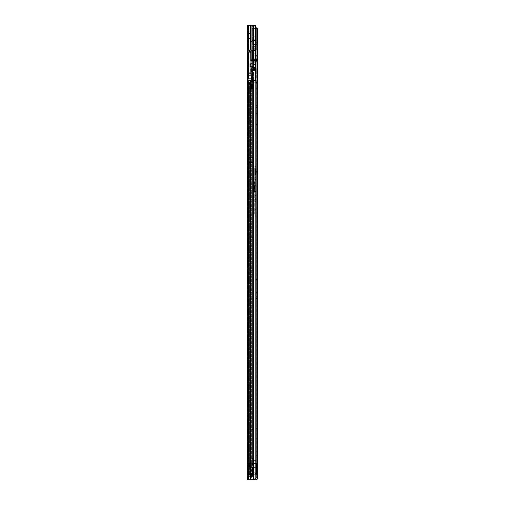 <?xml version="1.0" encoding="UTF-8"?>
<svg xmlns="http://www.w3.org/2000/svg" width="505" height="505" viewBox="0 0 505 505"><rect width="100%" height="100%" fill="white"/><g stroke="black" fill="none" stroke-linecap="round" stroke-linejoin="round"><path stroke-width="0.38" stroke-dasharray="2.52 1.89" d="M248.283 36.486L248.283 33.841L248.283 36.486L247.292 36.486L247.292 33.841L247.292 36.486M248.283 33.841L247.292 33.841M248.283 86.071L248.283 83.426L248.283 86.071L247.292 86.071L247.292 83.426L247.292 86.071M248.283 83.426L247.292 83.426M248.283 107.06L248.283 140.365L248.283 107.06L247.292 107.06L247.292 108.297L247.292 107.06L248.283 107.06M247.292 107.06L247.292 138.875L247.292 107.06M248.283 119.578L248.283 124.621L248.283 119.578L247.292 119.578L247.292 121.396L247.292 119.578M247.292 130.94L247.292 136.066L247.292 130.94L248.283 130.94L248.283 136.066L248.283 130.94M247.292 136.066L248.283 136.066M248.283 239.275L248.283 272.58L248.283 239.275L247.292 239.275L247.292 240.519L247.292 239.275L248.283 239.275M247.292 239.275L247.292 271.09L247.292 239.275M248.283 251.799L248.283 256.837L248.283 251.799L247.292 251.799L247.292 253.617L247.292 251.799M247.292 263.162L247.292 268.281L247.292 263.162L248.283 263.162L248.283 268.281L248.283 263.162M247.292 268.281L248.283 268.281M248.283 374.47L248.283 409.593L248.283 374.47L248.283 408.741L248.283 374.47L247.292 374.47L247.292 375.714L247.292 374.47L248.283 374.47M247.292 374.47L247.292 411.247L247.292 374.47M248.283 427.356L248.283 462.479L248.283 427.356L248.283 461.633L248.283 427.356L247.292 427.356L247.292 428.6L247.292 427.356L248.283 427.356M247.292 427.356L247.292 464.133L247.292 427.356M248.283 381.452L248.283 386.495L248.283 381.452L247.292 381.452L247.292 383.27L247.292 381.452M247.292 395.377L247.292 400.503L247.292 395.377L248.283 395.377L248.283 400.503L248.283 395.377M247.292 400.503L248.283 400.503M247.292 404.139L247.292 407.611L247.292 404.139L248.283 404.139L248.283 407.611L248.283 404.139M247.292 407.611L248.283 407.611M248.283 434.344L248.283 439.382L248.283 434.344L247.292 434.344L247.292 436.162L247.292 434.344M247.292 448.263L247.292 453.389L247.292 448.263L248.283 448.263L248.283 453.389L248.283 448.263M247.292 453.389L248.283 453.389M247.292 457.025L247.292 460.497L247.292 457.025L248.283 457.025L248.283 460.497L248.283 457.025M247.292 460.497L248.283 460.497M247.292 472.106L247.292 475.824L247.292 472.106L248.283 472.106L248.283 475.824L248.283 472.106M247.292 475.824L248.283 475.824M247.292 108.297L247.292 142.593L247.292 108.297L248.283 108.297L247.292 108.297M247.292 121.396L247.292 126.439L247.292 121.396L248.283 121.396L247.292 121.396M247.292 240.519L247.292 274.815L247.292 240.519L248.283 240.519L247.292 240.519M247.292 253.617L247.292 258.655L247.292 253.617L248.283 253.617L247.292 253.617M247.292 375.714L247.292 414.965L247.292 375.714L248.283 375.714L247.292 375.714M247.292 428.6L247.292 467.851L247.292 428.6L248.283 428.6L247.292 428.6M247.292 386.495L247.292 383.27L247.292 386.495L248.283 386.495L248.283 388.313L248.283 386.495L247.292 386.495M247.292 439.382L247.292 436.162L247.292 439.382L248.283 439.382L248.283 441.2L248.283 439.382L247.292 439.382M247.292 476.442L247.292 473.141L247.292 476.442L247.292 473.141L247.292 476.442L248.283 476.442L248.283 473.141L248.283 476.442L248.283 473.141L248.283 476.442L247.292 476.442L248.536 476.442L247.292 476.442M251.01 74.008L247.292 74.008L247.292 80.617L247.292 74.008L251.01 74.008L251.01 72.764L251.01 75.245L251.01 74.008L248.283 74.008L248.283 80.617L248.283 74.008L247.292 74.008L247.292 80.617L247.292 50.039L256.136 50.039L255.656 50.039L255.656 27.314L256.136 27.314L256.136 50.039L253.213 50.039L255.656 50.039L255.656 27.314L253.851 25.25L248.283 25.25L248.283 50.039L253.693 50.039L253.693 25.25L254.331 25.25L253.851 25.25L255.656 27.314L256.136 27.314L254.331 25.25L253.213 25.25L253.693 25.25L253.213 25.25L253.213 50.039L253.213 25.25L250.549 25.25L253.693 25.25M249.527 51.819L249.527 50.456L249.363 51.693L251.01 51.693L248.283 51.693L251.01 51.693L251.01 75.245L251.427 75.245L251.427 78.963L248.283 78.963L248.283 80.617L248.283 78.963L248.283 80.617L249.11 80.617L247.292 80.617L248.283 80.617L247.292 80.617L248.283 80.617L247.292 80.617L247.292 479.75L254.331 479.75L253.851 479.75L255.656 477.686L256.136 477.686L254.331 479.75L251.118 479.75L256.01 479.75A1.446 1.446 0 0 0 257.455 478.304L257.455 477.105L251.926 477.105L256.218 477.105L255.865 479.75M251.01 59.129L252.582 59.129L252.582 50.039L247.292 50.039L255.309 50.039L247.292 50.039L248.283 50.039L248.283 51.693L248.283 25.25L248.618 25.25L247.292 25.25L248.283 25.25L247.292 25.25L247.292 80.617L248.618 80.617L248.283 80.617L248.283 479.75L248.283 25.25L248.283 88.88L248.283 80.617L247.292 80.617L247.292 50.039L250.411 50.039L247.292 50.039L247.292 80.617L256.136 80.617L256.136 477.686L255.656 477.686L253.851 479.75L254.331 479.75M248.283 461.677L248.283 465.572L248.283 461.677L247.292 461.677L248.283 461.677M248.283 467.851L248.283 465.572L248.283 467.851L247.292 467.851L248.283 467.851M248.283 464.133L248.283 462.479L248.283 464.133L247.292 464.133L248.283 464.133M248.283 408.785L248.283 412.686L248.283 408.785L247.292 408.785L248.283 408.785M248.283 414.965L248.283 412.686L248.283 414.965L247.292 414.965L248.283 414.965M248.283 411.247L248.283 409.593L248.283 411.247L247.292 411.247L248.283 411.247M248.283 256.837L248.283 258.655L248.283 256.837L247.292 256.837L248.283 256.837M248.283 274.815L248.283 272.58L248.283 274.815L247.292 274.815L248.283 274.815M248.283 271.09L248.283 269.443L248.283 271.09L247.292 271.09L248.283 271.09M248.283 124.621L248.283 126.439L248.283 124.621L247.292 124.621L248.283 124.621M248.283 142.593L248.283 140.365L248.283 142.593L247.292 142.593L248.283 142.593M248.283 138.875L248.283 137.221L248.283 138.875L247.292 138.875L248.283 138.875M250.764 61.073L255.599 61.073L255.599 62.38A0.41 0.41 0 0 1 255.271 62.784L253.302 63.213L255.271 62.784A0.41 0.41 0 0 0 255.599 62.38A0.41 0.41 0 0 1 255.271 62.784L253.302 63.213A0.827 0.827 0 0 1 252.879 63.194A2.108 2.108 0 0 0 250.145 65.202A2.108 2.108 0 0 0 252.879 67.216A0.827 0.827 0 0 1 253.302 67.197L255.271 67.626A0.41 0.41 0 0 1 255.599 68.03L255.599 69.337L255.599 68.51L250.764 68.51L250.764 69.337L255.599 69.337L250.764 69.337L250.764 61.073L255.599 61.073L250.764 61.073L250.764 68.51L255.599 68.51L255.599 61.9L255.599 69.337L250.764 69.337L250.764 51.819L250.764 58.1L250.764 51.819L248.283 51.819L250.764 51.819L248.283 51.819L248.283 66.856L248.946 66.856L248.283 66.856L248.946 66.856L248.946 63.554L248.283 63.554L248.283 66.856L248.946 66.856L248.283 66.856L248.946 66.856L248.946 63.554L248.946 66.856L248.946 63.554L248.283 63.554L248.946 63.554L248.946 66.856L248.283 66.856L248.283 51.819L248.283 78.837L248.283 66.856L248.283 78.837L248.283 75.371L248.283 78.837L251.181 78.837L251.181 75.371L248.283 75.371L248.283 66.856L248.283 75.371L250.764 75.371L250.764 73.383L248.283 73.383L250.764 73.383L248.283 73.383L250.764 73.383L250.764 75.245L248.283 75.245L248.283 78.963L248.283 51.693L248.283 78.963L248.283 75.245L251.01 75.245M256.136 80.617L255.656 80.617L255.656 477.686L255.656 80.617L253.213 80.617L256.136 80.617M251.118 80.617L253.213 80.617L253.213 479.75L250.903 479.75L253.239 479.75L253.213 80.617L250.928 80.617L253.491 80.617L253.491 81.892L253.491 25.25L253.491 80.617L254.804 80.617L250.979 80.617L253.491 80.617L251.105 80.617L251.963 79.064L251.111 80.617L251.118 479.75L250.411 479.75L251.118 479.75L250.549 479.75L251.118 479.75L251.118 80.617L250.411 80.617L251.118 80.617M248.283 479.75L250.411 479.75L248.283 479.75M250.411 80.617L248.618 80.617L250.411 80.617L250.411 479.75M249.767 476.442L248.536 476.442L248.536 473.141L250.758 473.141L249.767 473.141L249.767 476.442L248.536 476.442L248.536 473.141L249.767 473.141L249.767 476.442L248.536 476.442L250.758 476.442L249.767 476.442L250.758 476.442L250.934 473.141L250.227 473.141L251.515 473.141L250.227 473.141L250.227 476.442L249.767 476.442L249.767 473.141L248.536 473.141L249.767 473.141L249.767 476.442M250.549 25.25L248.618 25.25L251.118 25.25L250.549 25.25L250.549 50.039M247.292 473.141L248.536 473.141L247.292 473.141M250.057 473.141L250.934 473.141L250.227 473.141L250.057 476.442L251.515 476.442L250.758 476.442L250.758 473.141L250.057 473.141L250.057 476.442L250.057 473.141M251.515 476.442L250.227 476.442L252.412 476.442L252.412 473.141L251.515 473.141L251.515 476.442L252.412 476.442L252.412 473.141L251.515 473.141L251.515 476.442L252.412 476.442L252.412 473.141L251.515 473.141L252.412 473.141L252.412 476.442L251.515 476.442L251.515 473.141L251.515 476.442M253.491 50.412L253.491 66.483L253.491 50.412L248.283 50.412M248.283 38.475L248.283 31.859L248.283 38.475L252.664 38.475L252.664 35.167L252.664 38.475L253.491 39.295L253.491 35.167L253.491 39.295M251.181 84.745L251.181 88.053L251.181 84.745M250.436 84.745L250.436 88.053L250.436 84.745M248.283 31.859L252.664 31.859L252.664 35.167L252.664 31.859L253.491 31.032L253.491 35.167L253.491 31.032M248.283 84.745L248.283 87.308L248.283 84.745M248.7 84.745L248.7 86.898L248.7 84.745M249.274 83.426L249.274 86.071L249.274 83.426L250.436 83.426L250.436 86.071L250.436 83.426M249.274 86.071L250.436 86.071M249.274 84.745L249.274 86.898L249.274 84.745M251.01 66.483L251.01 66.938L253.491 66.938L251.01 66.938L251.01 69.501L251.01 66.483L253.491 66.483L251.01 66.483M251.01 69.337L251.01 61.073M253.491 66.938L253.491 69.501L251.01 69.501L253.491 69.501L253.491 66.938M248.283 78.963L248.283 80.617L247.292 80.617L252.582 80.617L252.582 70.29L255.726 70.29L251.01 70.29L255.726 70.29L255.726 60.373L251.01 60.373L255.726 60.373L252.582 60.373L252.582 50.039L255.309 50.039L255.309 25.25L255.726 25.25L255.726 80.617L251.856 80.617L255.309 80.617L252.582 80.617L252.582 71.527L251.01 71.527M250.764 74.008L247.292 74.008L247.292 80.617L247.292 50.039M250.764 60L248.283 60L250.764 60L250.764 72.972L248.283 72.972L250.764 72.972L250.764 73.383L250.764 72.764L248.283 72.764L251.01 72.764M252.582 80.617L252.582 71.527M252.582 59.129L252.582 50.039M253.491 81.69L251.181 81.892L251.181 80.945L251.181 81.892L253.491 81.69M253.491 40.539L253.491 45.911L253.491 40.539L252.09 40.539L251.01 42.401L251.01 45.911L253.491 45.911L251.01 45.911L251.01 42.401L252.09 40.539L253.491 40.539M255.726 70.29L255.726 80.617L255.309 80.617L255.726 80.617L255.726 25.25L252.582 25.25L255.726 25.25L255.726 60.373M249.11 80.617L250.979 80.617L249.11 80.617L249.11 88.47L249.11 80.617M255.726 26.841L255.726 50.039M248.283 74.008L248.283 72.764L248.283 74.008M248.283 25.25L255.309 25.25L255.309 70.29M255.309 60.373L255.309 26.374M253.055 80.617L253.055 68.219L255.89 68.219A0.41 0.41 0 0 1 256.3 68.636L256.3 77.745A1.654 1.654 0 0 1 256.13 78.483L255.177 80.39A0.41 0.41 0 0 1 254.804 80.617A0.41 0.41 0 0 0 255.177 80.39L256.13 78.483A1.654 1.654 0 0 0 256.3 77.745L256.3 68.636A0.41 0.41 0 0 0 255.89 68.219L253.175 68.219L253.491 25.25L251.963 25.25L253.175 25.25L253.175 80.617M252.582 25.25L251.755 25.25L252.582 25.25L252.582 79.159L251.496 79.487L250.928 80.617L251.496 79.487L252.582 79.159L251.755 78.376L251.755 25.25L251.755 78.395L251.755 25.25L251.755 78.376L252.582 79.159L252.582 25.25M251.181 80.945L251.181 88.47L251.181 80.945M251.963 79.064L251.755 78.395L251.963 79.064L251.509 79.455L251.963 79.064L251.963 25.25L251.963 79.064M251.496 79.487L250.928 80.617L251.496 79.487A2.481 2.481 0 0 0 251.755 78.376A2.481 2.481 0 0 1 251.496 79.487A2.481 2.481 0 0 0 251.755 78.376A2.481 2.481 0 0 1 251.496 79.487M250.979 88.47L250.764 88.88L248.309 88.88L249.11 88.47L248.283 88.88L250.764 88.88L250.979 88.47L250.979 80.617L250.979 88.47L249.11 88.47L251.181 88.47A0.41 0.41 0 0 1 250.764 88.88A0.41 0.41 0 0 0 251.181 88.47L250.979 88.47M251.755 78.395A2.481 2.456 180 0 1 251.509 79.455A2.481 2.456 180 0 0 251.755 78.395M252.254 63.1A2.108 2.108 0 0 0 250.145 65.202A2.108 2.108 0 0 0 252.254 67.31A2.108 2.108 0 0 1 250.145 65.202A2.108 2.108 0 0 1 252.879 63.194A2.108 2.108 0 0 0 252.254 63.1M253.125 67.178A0.827 0.827 0 0 0 252.879 67.216A2.108 2.108 0 0 1 252.254 67.31A2.108 2.108 0 0 0 252.879 67.216A0.827 0.827 0 0 1 253.302 67.197L255.271 67.626L253.302 67.197A0.827 0.827 0 0 0 253.125 67.178M248.946 63.554L248.283 63.554L248.946 63.554M250.764 75.371L248.283 75.371L251.181 75.371L251.181 78.837L248.283 78.837L251.181 78.837L250.764 69.337M252.879 63.194A0.827 0.827 0 0 0 253.302 63.213A0.827 0.827 0 0 1 252.879 63.194M255.599 68.03A0.41 0.41 0 0 0 255.271 67.626A0.41 0.41 0 0 1 255.599 68.03L255.599 62.38M251.01 51.693L253.491 51.693L251.01 51.693L250.846 48.183L250.183 48.347L250.183 51.693M250.183 51.819L250.183 48.347M250.764 55.203L250.183 55.039M249.363 51.819L249.363 50.62M249.527 51.693L249.527 50.456L250.183 50.456L250.183 52.93L249.363 52.766M255.145 52.766L254.981 50.456L254.981 52.93L254.981 50.456L251.01 50.456L251.01 52.93L254.981 52.93L255.145 50.62M250.183 52.93L250.183 50.456M251.01 48.347L251.01 55.039M251.01 52.93L251.01 50.456M247.374 86.197L247.374 83.3L247.583 86.399L247.583 83.098L250.436 83.098L250.436 86.399L247.374 86.197L247.374 83.3M250.436 86.399L250.436 83.098M247.374 83.609L247.374 85.882M248.201 85.68L247.583 85.68L247.583 83.817L248.201 83.817L248.201 85.68L248.201 83.817L248.763 84.745L248.201 85.68M247.374 36.612L247.374 33.721L247.583 36.821L247.583 33.513L250.436 33.513L250.436 36.821L247.374 36.612L247.374 33.721M250.436 36.821L250.436 33.513M247.374 34.031L247.374 36.303M250.436 35.167L250.436 32.276L250.436 35.167M248.201 36.095L247.583 36.095L247.583 34.239L248.201 34.239L248.201 36.095L248.201 34.239L248.763 35.167L248.201 36.095M252.954 237.666L252.954 270.68L252.954 237.666L251.963 237.666L251.963 241.838L251.963 237.666M251.963 270.68L251.963 241.838L251.963 270.68L252.954 270.68L252.954 274.853L252.954 270.68L251.963 270.68M251.963 384.804L251.963 413.639L251.963 384.804L252.954 384.804L252.954 413.639L252.954 380.625L252.954 384.804L251.963 384.804M251.963 413.639L251.963 417.812L251.963 413.639L252.954 413.639L252.954 417.812L252.954 413.639L251.963 413.639M251.963 449.917L251.963 429.427L251.963 449.917L252.954 449.917L252.954 429.427L252.954 454.09L252.954 449.917L251.963 449.917M251.963 425.254L251.963 429.427L251.963 425.254L252.954 425.254L252.954 429.427L252.954 425.254M251.963 82.271L251.963 463.388L251.963 462.978L251.963 463.388L252.954 463.388L249.363 463.388L252.954 463.388L252.954 82.271L250.354 82.271L250.354 467.352L249.363 467.352L249.363 474.795L257.209 474.795L257.209 88.88L251.332 88.88L257.209 88.88L256.319 88.88L256.319 474.795L257.209 474.795L253.744 474.795L256.319 474.795L256.319 88.88L250.846 88.88L253.744 88.88L253.744 474.795L249.363 474.795L249.779 474.795L249.363 474.795L249.363 88.88L251.332 88.88L249.363 88.88L249.363 474.795L251.332 474.795L249.363 474.795L250.518 474.795L249.363 474.795L249.363 463.388L250.354 463.388L250.354 82.271L252.954 82.271L252.954 463.388L251.799 463.388L251.963 82.271L249.363 82.271L249.363 463.388L250.354 463.388L250.354 467.352L252.954 467.352L252.954 473.98L251.162 474.795L249.779 474.795L251.162 474.795L252.954 473.98L252.954 467.352L252.954 467.889L252.954 467.352L250.354 467.352L250.354 474.795L250.354 88.88L250.846 88.88L250.354 88.88L250.354 474.795L250.354 467.352L249.363 467.352L251.963 467.352L251.963 473.98L249.779 474.795L251.162 474.795L250.423 474.795L251.963 473.98L251.963 473.223L251.963 473.98L252.954 473.98L251.963 473.98L251.963 467.352L251.963 467.889L251.963 467.352L249.363 467.352L249.363 82.271L251.963 82.271M251.963 458.925L251.963 462.978L251.963 458.515L251.963 458.925L252.954 458.925L252.954 462.978L252.954 458.515L252.954 458.925L251.963 458.925M251.963 380.625L252.954 380.625M256.136 82.271L249.363 82.271L256.319 82.271L249.363 82.271L249.363 83.925L256.136 83.925M250.518 82.271L249.779 82.271L249.779 463.388L249.779 82.271L250.518 82.271L250.518 463.388L250.518 82.271M256.319 83.925L249.363 83.925L249.363 88.88L249.363 83.963L251.174 83.963L249.363 83.963L250.354 83.963L250.354 88.88L249.363 88.88L251.174 88.836L249.363 88.836L250.354 88.836L250.354 83.963L249.363 83.963L249.363 82.271L257.209 82.271L257.209 83.925L253.744 83.925L256.319 83.925L256.319 82.271L257.209 82.271L256.319 82.271L256.319 83.925M250.846 83.925L253.744 83.925L250.354 83.925L251.332 83.925L250.846 83.925L250.846 82.271L250.846 83.925M250.354 82.271L250.354 83.963L251.174 83.963L251.174 88.836L253.207 88.836L251.503 88.836L251.503 83.963L249.363 83.925L250.354 83.925L250.354 82.271L249.363 82.271L250.354 82.271M253.744 82.271L253.295 82.271L253.295 83.925L253.744 83.925L253.295 83.925L253.295 82.271L253.744 82.271L253.744 83.925L253.744 82.271M252.538 82.271L251.799 82.271L251.799 463.388L251.799 82.271L252.538 82.271L252.538 463.388L252.538 82.271M249.363 157.465L249.363 162.427L249.363 157.465L249.363 162.427L249.363 157.465L250.354 157.465L250.354 162.427L250.354 157.465L250.354 162.427L250.354 157.465L250.764 157.465L249.363 157.465M251.963 467.889L251.963 470.572L251.963 467.889L252.954 467.889L252.954 470.572L252.954 467.889L251.963 467.889M252.538 467.352L251.799 467.352L252.538 467.352L252.538 474.126L251.799 474.126L252.538 474.126L252.538 467.352M251.963 467.352L252.954 467.352L251.963 467.352M256.136 88.88L253.295 88.88L253.744 88.88L253.744 474.795L253.295 474.795L256.136 474.795M251.963 458.515L252.954 458.515L251.963 458.515M251.332 88.88L250.846 88.88L250.846 474.795L250.846 88.88L251.332 88.88L251.332 474.795L251.332 88.88M250.808 88.836L252.216 88.836L252.216 83.963L250.808 83.963L250.808 88.836L251.503 88.836L251.503 83.963L250.808 83.963L250.808 88.836L251.174 88.836L251.174 83.963L253.207 83.963L251.503 83.963L253.207 83.963L253.207 88.836L253.207 83.963L252.216 83.963L252.216 88.836L250.808 88.836M253.207 83.963L253.207 88.836L252.216 88.836L253.207 88.836L253.207 83.963L252.216 83.963L253.207 83.963M252.216 83.963L252.216 88.836L252.216 83.963M249.363 162.427L250.764 162.427L249.363 162.427M250.764 157.465L253.573 157.465L253.573 162.427L250.764 162.427L253.573 162.427L250.764 162.427L253.573 162.427L253.573 157.465L253.573 162.427L253.573 157.465L250.764 157.465L253.573 157.465L250.764 157.465L250.764 162.427L250.764 157.465M254.545 463.495L250.979 463.495L254.545 463.495M254.545 474.738L253.781 474.738L253.781 463.495L253.781 474.738L256.66 474.738L254.545 474.738M253.093 463.495L253.403 474.738C253.807 473.337 254.337 472.655 254.987 472.693L254.987 463.495L256.66 463.495L252.147 463.495L254.987 463.495L254.987 472.693L256.395 474.738L254.892 472.686L253.194 474.738L253.194 463.495M251.37 474.738L250.347 474.738L250.347 463.495L250.979 463.495L250.979 474.738L251.806 474.738L251.37 474.738M253.037 474.738L253.037 463.495L253.037 474.738L251.806 474.738L253.037 474.738M252.809 463.495L252.809 474.738L256.351 474.738L256.433 462.833L256.433 474.738L256.433 462.833L256.433 474.738L254.04 474.738L254.04 463.495L256.186 462.833L253.87 463.495L253.87 478.052L254.04 463.495L252.374 463.495L254.04 463.495L254.04 474.738L250.537 474.744L250.537 474.018L250.537 474.694L252.538 474.694L250.537 474.738L250.537 476.594L250.537 474.744L252.538 474.738M252.967 474.34L250.537 474.694L250.537 477.168L250.537 474.738L252.058 474.738L250.347 474.738L250.347 467.213L249.192 467.213L250.701 467.213L250.701 463.495L251.364 463.495L249.943 463.495L250.701 463.495L250.701 467.213L252.967 467.213L252.967 474.403L252.967 467.213L249.192 467.213L250.347 467.213L250.354 474.738L250.347 463.495L250.347 474.738L250.764 474.738L250.764 467.213L250.764 474.738L252.809 474.738M252.374 463.495L252.001 463.495L252.38 463.495L252.38 474.738L252.001 474.738L252.374 474.738L252.374 463.495M249.685 463.495L250.347 463.495L250.347 474.738L250.979 474.738L250.979 463.495L249.192 463.495L249.943 463.495L249.192 463.495L249.691 463.495L249.691 467.213L249.685 463.495M253.605 460.358L253.832 463.495L255.669 463.495L253.542 463.495L253.832 460.358L255.896 460.358L253.605 460.358L253.542 463.495L255.959 463.495L253.542 463.495L253.573 460.358L255.928 460.358L255.959 463.495L255.896 460.358M253.624 463.495L252.55 463.495L252.55 459.197L253.169 459.152L253.542 461.027A4.135 4.135 0 0 1 253.624 461.841L253.624 463.495L252.55 463.495L252.55 459.197L253.169 459.152L253.542 461.027A4.135 4.135 0 0 1 253.624 461.841L253.624 474.738M251.364 477.269L251.364 478.052L251.364 477.269L250.783 477.269L251.364 477.269M251.364 476.701L251.364 477.522L251.364 476.701L250.783 476.701L251.364 476.701M251.364 474.498L251.364 473.936L251.364 474.498L251.364 473.949L251.364 474.498L250.783 474.498L251.364 474.498M251.364 473.406L251.364 473.949L251.364 473.406L252.967 473.406L251.364 473.406M251.446 474.328L251.446 475.249L251.446 474.309L253.87 474.328L253.87 475.249L251.446 475.249L253.87 475.249L253.87 474.309L251.446 474.309M253.87 476.941L253.87 476.076L253.87 476.985L251.446 476.941L251.446 477.522L251.446 476.076L251.446 476.985L253.87 476.941M252.55 474.618L252.55 467.213L252.538 474.694M252.55 474.687L252.967 474.403M251.364 473.949L250.783 473.949L250.783 474.498L250.537 474.018L251.446 473.936M250.537 477.168L250.537 476.594L250.537 477.168M253.403 474.738L256.395 474.738L253.403 474.738M253.093 474.738L252.001 474.738L252.001 463.495L252.001 474.738L252.001 463.495L252.001 474.738L253.194 474.738M250.701 467.213L250.701 463.495L250.701 467.213M249.192 467.213L249.192 463.495L249.192 467.213M256.66 463.495L256.66 474.738L256.66 463.495M253.87 477.269L253.87 476.701L253.87 477.269M255.959 461.923L253.542 461.923L255.959 461.759L255.959 463.495L255.959 461.923M253.573 460.358L255.669 460.358L255.669 463.495L255.928 460.358M253.87 476.076L251.446 476.076L253.87 476.076M250.537 474.018L250.537 474.567L250.537 474.018M256.433 467.624L254.04 467.63M251.364 468.129L251.364 463.495L251.364 468.129M257.455 41.902L257.455 46.182L257.455 41.902L256.218 41.902L256.218 46.182L256.218 41.902M256.218 59.009L256.218 61.736L256.218 59.009L257.455 59.009L257.455 61.736L257.455 59.009M256.218 61.736L257.455 61.736M256.218 170.109L256.218 173.417L256.218 170.109L257.455 170.109L257.455 173.417L257.455 170.109L255.637 170.109L255.637 173.417L255.637 170.109M256.218 173.417L255.637 173.417M256.218 134.166L256.218 137.802L256.218 134.166L257.455 134.166L257.455 137.802L257.455 134.166M256.218 137.802L257.455 137.802M257.455 105.652L257.455 107.514L257.455 105.652L256.218 105.652L256.218 107.514L256.218 105.652M256.218 266.381L256.218 270.017L256.218 266.381L257.455 266.381L257.455 270.017L257.455 266.381M256.218 270.017L257.455 270.017M257.455 290.76L257.455 298.531L257.455 290.76L256.218 290.76L256.218 298.531L256.218 290.76M256.218 425.046L256.218 428.682L256.218 425.046L257.455 425.046L257.455 428.682L257.455 425.046M256.218 428.682L257.455 428.682M257.455 449.425L257.455 457.189L257.455 449.425L256.218 449.425L256.218 457.189L256.218 449.425M257.455 56.238L257.455 55.411L257.455 56.238L256.218 56.238L256.218 47.975L256.218 56.238L257.455 56.238L256.218 56.238L256.218 55.411L256.218 56.238L257.455 56.238M253.737 44.484L253.737 44.939L256.218 44.939L256.218 44.484L253.737 44.484L253.737 40.129L253.737 48.385L257.373 47.975L257.373 48.802L256.218 48.802L256.218 55.411L256.218 47.975L256.218 48.802L257.455 48.802L257.455 55.411L257.455 47.975L257.455 48.802L257.373 47.975L256.218 47.975L257.455 47.975L256.218 47.975L256.218 38.008L253.737 38.008L253.737 36.77L253.737 64.501L253.737 46.372L256.218 46.435L253.737 46.372M257.455 441.944L257.455 438.226L257.455 441.944L256.218 441.944L256.218 438.226L256.218 441.944L257.455 441.944M257.455 283.28L257.455 279.562L257.455 283.28L256.218 283.28L256.218 279.562L256.218 283.28L257.455 283.28M257.455 120.903L257.455 124.621L257.455 120.903L256.218 120.903L256.218 124.621L256.218 120.903L257.455 120.903M257.455 111.561L257.455 107.514L257.455 113.423L257.455 111.561L256.218 111.561L256.218 107.514L256.218 113.423L256.218 111.561L257.455 111.561M256.136 28.558L251.926 28.558L257.455 28.558L251.926 28.558L257.455 28.558L257.455 477.105L252.784 477.105L256.136 477.105M252.784 28.558L252.784 477.105L252.784 28.558M251.926 28.558L251.926 477.105L251.926 28.558M256.218 477.105L256.218 28.558L256.218 477.105L257.455 477.105M256.218 438.226L257.455 438.226L256.218 438.226M256.218 279.562L257.455 279.562L256.218 279.562M256.218 124.621L257.455 124.621L256.218 124.621M255.416 478.513L255.865 478.513M250.903 478.513L250.903 479.75L250.903 478.513M255.637 169.308L255.637 174.225L255.637 169.308L255.89 173.972L255.89 169.554L256.218 169.554L256.218 173.972L256.218 169.554M254.154 191.13L254.4 191.578L256.218 191.578L254.154 191.332L254.4 185.796L254.4 191.086L256.218 191.086L256.218 219.34L256.218 179.338L256.218 199.936L254.911 199.507L256.218 199.721L256.218 166.517L256.218 180.784L254.728 180.784L254.981 203.023L256.218 203.023M254.728 175.235L254.728 168.298L254.728 175.235L254.981 168.544L254.981 174.989L255.391 174.989L255.391 168.544L255.637 174.736M256.218 191.086L256.218 185.146L254.154 185.461L254.4 181.156L254.728 181.156M256.218 179.048L254.728 179.086L254.728 180.784M256.218 173.972L255.637 174.225M256.218 180.784L256.218 185.146M256.218 179.338L254.981 179.338L254.981 181.055L256.218 181.055M256.218 218.936L254.981 213.754L254.981 211.443L256.218 211.443M256.111 219.195L256.218 218.577M255.107 215.124L254.981 213.495L255.984 217.762L255.347 214.903L256.218 214.903M256.218 185.796L254.154 185.859L256.218 186.231M254.728 185.531L254.4 185.531M256.218 179.698L254.728 179.698M256.218 177.343L254.968 177.343L254.791 179.048M256.218 169.825L254.981 169.825L254.981 177.331L256.218 177.331M256.218 191.597L254.728 191.565L254.728 213.722L254.728 170.368L256.218 170.336M256.218 195.22L254.905 195.795L254.728 198.414M256.218 199.033L254.981 198.433L254.728 181.036M254.728 186.882L256.218 186.869L254.728 186.882M254.728 170.368L254.981 183.807L256.218 183.807M254.154 185.209L254.154 181.162L254.4 185.146M254.728 213.722L256.218 219.34M254.154 186.156L254.154 191.218L254.76 191.464M254.154 181.162L254.154 185.461M257.708 173.209L257.708 170.318M255.637 174.654L255.637 168.872L255.637 174.654A8.263 8.263 0 0 1 254.817 171.763A8.263 8.263 0 0 1 255.637 168.872M256.881 171.763L256.881 170.835L256.881 171.763M256.218 44.484L256.218 44.876L257.373 44.876L257.373 41.984L257.373 44.876L256.218 44.876L256.218 42.704L256.218 46.485L253.737 46.485L253.737 38.008M257.373 41.984L256.218 41.984L257.373 41.984M255.145 63.674L255.145 57.065L253.737 57.065L253.737 63.674L253.737 57.065L255.145 57.065L255.145 63.674L253.737 63.674M253.737 39.251L256.218 39.251L256.218 36.77L253.737 36.77L256.218 36.77L256.218 38.008M256.218 39.251L256.218 62.847L255.808 62.437L255.808 58.302L255.145 58.302L255.145 62.437L255.145 58.302L256.218 57.892L256.218 62.847L256.218 57.892L255.808 58.302L255.808 62.437L255.145 62.437M253.737 48.385L253.737 49.856L256.218 49.856L256.218 55.847L256.218 55.405L253.737 55.405L253.737 50.393L256.218 50.393L256.218 46.435M253.737 60.373L256.218 60.373L256.218 64.501L256.218 62.847L253.737 62.847M256.218 60.373L256.218 46.372M253.737 55.405L253.737 49.856M253.737 50.393L253.737 46.435M253.737 64.501L256.218 64.501M253.737 44.939L253.737 46.485M253.737 44.737L256.218 44.737M256.218 44.939L256.218 46.567L253.737 46.567M253.737 43.076L256.218 43.076M256.218 47.975L253.737 47.975L257.455 47.975L253.737 47.975L257.373 47.975L257.455 48.802L257.373 47.975L256.218 47.975M257.455 55.411L257.455 56.156L257.455 55.411L256.218 55.411L257.455 55.411L256.218 55.411L257.373 55.411L257.455 56.156L257.373 48.802L257.455 55.411M256.218 48.385L256.218 49.326L253.737 49.326M256.218 55.405L256.218 50.639L253.737 50.639M256.218 49.856L256.218 49.326M257.417 61.818L257.417 58.927L257.209 62.02L257.209 58.719L255.145 58.719L255.145 62.02L257.417 61.818L257.417 58.927M255.145 62.02L255.145 58.719M257.417 59.236L257.417 61.509M255.145 60.373L255.145 57.475L255.145 60.373M256.591 61.301L257.209 61.301L257.209 59.438L256.591 59.438L256.591 61.301L256.591 59.438L256.035 60.373L256.591 61.301M247.292 383.27L248.283 383.27L247.292 383.27M247.292 436.162L248.283 436.162L247.292 436.162M250.549 80.617L250.549 479.75M253.693 80.617L253.693 479.75M248.618 80.617L248.618 479.75M251.118 25.25L251.118 50.039L251.118 25.25M250.411 25.25L250.411 50.039M248.618 25.25L248.618 50.039M248.536 473.141L248.536 476.442L248.536 473.141M250.934 473.141L250.934 476.442L250.934 473.141M247.292 461.633L248.283 461.633L247.292 461.633M247.292 465.572L248.283 465.572L247.292 465.572M247.292 462.479L248.283 462.479L247.292 462.479M247.292 408.741L248.283 408.741L247.292 408.741M247.292 412.686L248.283 412.686L247.292 412.686M247.292 409.593L248.283 409.593L247.292 409.593M247.292 272.58L248.283 272.58L247.292 272.58M247.292 269.443L248.283 269.443L247.292 269.443M247.292 140.365L248.283 140.365L247.292 140.365M247.292 137.221L248.283 137.221L247.292 137.221M251.01 69.463L255.726 69.463M251.856 80.617L252.582 79.159L251.856 80.617M255.309 80.617L255.309 25.25M251.181 88.47A0.41 0.41 0 0 1 250.764 88.88A0.41 0.41 0 0 0 251.181 88.47M248.283 58.1L250.764 58.1L248.283 58.1M250.764 52.204L248.283 52.204L250.764 52.204M255.599 61.9L250.764 61.9L255.599 61.9M250.846 51.693L250.846 55.203M251.963 241.838L252.954 241.838L251.963 241.838M251.963 429.427L252.954 429.427L251.963 429.427M251.332 82.271L251.332 83.925L251.332 82.271M253.295 88.88L253.295 474.795L253.295 88.88M251.799 467.352L251.799 474.126L251.799 467.352M249.779 467.352L249.779 474.795L249.779 467.352M250.518 467.352L250.518 474.795L250.518 467.352M251.963 462.978L252.954 462.978L251.963 462.978M251.875 88.836L251.875 83.963L251.875 88.836M254.04 474.744L250.537 474.744L254.04 474.744M250.537 476L254.04 476L250.537 476M250.537 476.259L254.04 476.259L250.537 476.259M249.476 463.495L249.476 467.213L249.483 463.495M249.943 467.213L249.943 463.495L249.943 467.213M251.806 463.495L251.806 474.738L251.806 463.495M252.14 463.495L252.14 474.738L252.147 463.495M252.734 463.495L252.734 474.738M253.87 476.878L251.446 476.878L253.87 476.878M253.87 474.422L251.446 474.422L253.87 474.422M250.783 477.269L250.783 476.701L250.783 477.269M250.947 463.495L250.947 467.213L250.947 463.495M256.218 42.262L257.455 42.262M256.218 107.514L257.455 107.514L256.218 107.514M256.218 292.622L257.455 292.622L256.218 292.622M256.218 451.281L257.455 451.281L256.218 451.281M255.189 28.558L255.189 477.105L255.189 28.558M255.839 28.558L255.839 477.105L255.839 28.558M256.218 455.333L257.455 455.333L256.218 455.333M256.218 296.669L257.455 296.669L256.218 296.669M256.218 477.351L257.455 477.351M254.81 479.201L254.81 479.75M253.239 478.513L253.239 479.75L253.239 478.513M256.218 48.802L257.455 48.802L256.218 48.802M256.218 44.598L257.455 44.598M256.218 46.157L257.455 46.157M256.218 43.146L257.455 43.146M254.728 169.888L254.981 195.77M254.728 180.133L256.218 180.133M255.637 168.79L254.728 168.291M256.218 217.762L256.218 218.722M256.218 204.897L254.981 204.897L254.981 213.495M254.728 204.771L254.728 202.991M254.981 191.452L256.218 191.452L254.4 191.206L254.4 186.219M254.728 181.118L254.4 181.118L254.728 180.916M256.218 180.771L254.728 180.771M256.218 182.172L254.728 182.299M256.218 194.135L254.981 194.135L254.728 183.776M254.728 194.103L254.981 195.164L256.218 195.164M256.218 200.258L254.981 200.258L254.728 195.031M254.728 200.403L254.981 201.583L256.218 201.583M256.218 209.581L254.981 209.581L254.728 201.59M254.728 209.588L254.728 211.38M255.745 217.68L256.029 218.848M257.5 170.109L257.5 173.417M257.5 171.763L257.5 170.835L257.5 171.763M253.737 42.868L256.218 42.868M253.737 40.488L256.218 40.488M256.218 40.457L253.737 40.457M253.737 47.148L256.218 47.148M253.737 44.131L256.218 44.131M253.737 40.248L256.218 40.248M257.373 56.238L256.218 56.238L257.455 56.156M256.218 53.814L253.737 53.814M247.292 441.2L248.283 441.2M247.292 388.313L248.283 388.313M247.292 258.655L248.283 258.655M247.292 126.439L248.283 126.439M250.436 88.053L251.181 88.053M249.274 86.898L248.283 87.308M250.436 81.444L253.491 81.444M253.491 81.892L251.181 81.892L253.491 81.892M249.274 82.599L248.283 82.189M250.436 81.854L251.263 84.745L250.436 87.643M250.436 32.276L251.263 35.167L250.436 38.058M251.963 470.572L252.954 470.572M252.954 473.223L251.963 473.223M251.963 454.09L252.954 454.09M251.963 417.812L252.954 417.812M251.963 274.853L252.954 274.853M251.364 478.052L253.87 478.052M251.364 470.527L252.967 470.527M251.446 476.985L253.87 476.985L251.446 476.985M256.218 457.189L257.455 457.189M256.218 298.531L257.455 298.531M256.218 113.423L257.455 113.423M256.218 46.182L257.455 46.182M254.728 166.77L256.218 166.517M254.735 213.729L255.953 218.577M257.708 170.627L256.881 170.835L256.319 171.763L256.881 172.691L257.708 172.899M253.737 40.129L256.218 40.129M255.808 62.437L256.218 62.847M256.218 55.847L253.737 55.847M255.145 57.475L254.318 60.373L255.145 63.264"/><path stroke-width="0.76" d="M248.283 78.963L251.427 78.963L251.01 71.527L252.582 71.527L252.582 80.617L247.292 80.617L247.292 479.75L254.331 479.75L256.136 477.686L256.136 80.617L253.693 80.617L253.693 479.75M253.693 25.25L253.693 50.039L256.136 50.039L256.136 27.314L254.331 25.25L247.292 25.25L247.292 50.039L252.582 50.039L252.582 59.129L251.01 59.129L251.01 51.693L249.363 51.819M255.599 62.38L255.599 61.073L250.764 61.073L250.764 51.819L248.283 51.819L248.283 63.554L248.946 63.554L248.946 66.856L248.283 66.856L248.283 63.554L248.283 78.837L251.181 78.837L250.764 69.337L255.599 69.337L255.599 62.38A0.41 0.41 0 0 1 255.271 62.784L253.302 63.213A0.827 0.827 0 0 1 252.879 63.194A2.108 2.108 0 0 0 250.145 65.202A2.108 2.108 0 0 0 252.879 67.216A0.827 0.827 0 0 1 253.302 67.197L255.271 67.626A0.41 0.41 0 0 1 255.599 68.03M247.292 50.039L247.292 80.617L253.693 80.617M251.01 71.527L251.01 69.337M251.01 61.073L251.01 59.129M252.582 50.039L255.309 50.039L255.309 60.373L251.01 60.373L252.582 60.373L252.582 59.129M255.309 60.373L255.726 60.373L255.726 70.29L251.01 70.29L252.582 70.29L252.582 71.527M251.01 72.764L250.764 69.337M248.283 25.25L255.309 25.25L255.309 26.374M252.582 80.617L255.726 80.617L255.726 70.29M255.309 25.25L255.726 25.25L255.726 26.841M255.726 50.039L255.726 60.373M255.309 70.29L255.309 80.617M250.764 60L250.764 61.073M250.764 55.203L251.01 51.693M256.136 83.925L257.209 83.925L257.209 82.271L256.136 82.271M256.136 88.88L257.209 88.88L257.209 474.795L256.136 474.795M255.416 478.513L255.865 478.513L256.01 479.75A1.446 1.446 0 0 0 257.455 478.304L257.455 477.351L256.218 477.105M256.136 28.558L257.455 28.558L257.455 477.351M257.455 477.105L256.136 477.105M255.865 478.513L256.218 477.351M255.865 479.75L254.331 479.75M257.708 171.763L257.5 173.417L257.5 170.109L257.708 171.763M250.549 25.25L250.549 50.039M250.411 25.25L250.411 50.039M248.618 25.25L248.618 50.039M250.549 80.617L250.549 479.75M250.411 80.617L250.411 479.75M248.618 80.617L248.618 479.75M255.726 69.463L251.01 69.463M250.846 55.203L250.846 51.693M254.81 479.201L254.81 479.75"/></g></svg>
